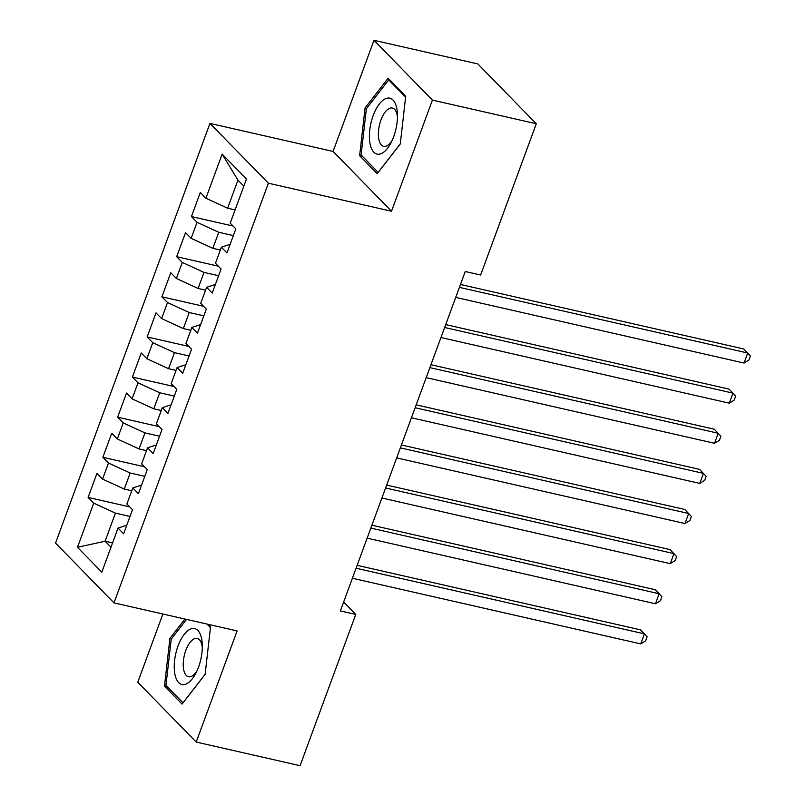 <?xml version="1.0" encoding="UTF-8"?>
<svg xmlns="http://www.w3.org/2000/svg" width="806" height="806" viewBox="0 0 806 806"><rect width="100%" height="100%" fill="white"/><g stroke="black" fill="none" stroke-linecap="round" stroke-linejoin="round"><path stroke-width="1.21" d="M162.883 614.011L137.776 682.249L196.211 742.054L300.094 765.7L355.748 614.444L343.638 602.042M209.953 123.409L55.543 543.083L113.989 602.888L268.398 183.204L209.953 123.409L333.08 151.437L391.515 211.243L432.409 100.105L373.974 40.3L333.08 151.437M373.974 40.3L477.857 63.946L536.292 123.751L432.409 100.105M243.835 186.146L237.951 180.121L222.144 154.107L205.903 198.236L200.301 192.503L191.445 216.572L197.047 222.315L191.143 238.364L185.541 232.622L176.675 256.691L182.287 262.434L176.383 278.483L170.771 272.74L161.915 296.82L167.527 302.552L161.623 318.602L156.011 312.869L147.155 336.938L152.767 342.681L146.853 358.72L141.251 352.988L132.396 377.057L137.997 382.8L132.093 398.849L126.492 393.106L117.636 417.186L123.237 422.918L117.333 438.968L111.732 433.235L102.866 457.304L108.478 463.037L102.574 479.086L96.962 473.354L88.106 497.423L129.756 506.903M222.144 154.107L246.465 178.992L230.224 223.131L235.836 228.864L226.98 252.943L221.368 247.2L215.464 263.25L221.076 268.982L212.22 293.062L206.608 287.319L200.704 303.368L206.316 309.111L197.45 333.18L191.848 327.448L185.944 343.497L191.546 349.23L182.69 373.299L177.088 367.566L171.184 383.616L176.786 389.348L167.93 413.428L162.318 407.685L156.414 423.734L162.026 429.477L153.17 453.546L147.558 447.814L141.655 463.863L147.266 469.596L138.41 493.665L132.799 487.932L126.895 503.982L132.496 509.714L123.64 533.794L118.039 528.051L101.798 572.189L77.477 547.294L93.718 503.166L88.106 497.423M536.292 123.751L480.638 275.007L465.243 271.501L340.364 610.938L355.748 614.444M131.761 490.763L124.275 489.061L130.179 473.011L144.788 476.336M102.574 479.086L124.275 489.061M108.478 463.037L130.179 473.011M118.039 528.051L126.804 525.19M146.521 450.645L139.045 448.942L144.949 432.893L159.548 436.217M117.333 438.968L139.045 448.942M123.237 422.918L144.949 432.893M132.799 487.932L141.574 485.071M161.281 410.516L153.805 408.813L159.709 392.764L174.308 396.089M132.093 398.849L153.805 408.813M137.997 382.8L159.709 392.764M147.558 447.814L156.334 444.942M176.04 370.397L168.565 368.695L174.469 352.645L189.067 355.97M146.853 358.72L168.565 368.695M152.767 342.681L174.469 352.645M162.318 407.685L171.094 404.824M190.81 330.279L183.325 328.576L189.229 312.526L203.827 315.851M161.623 318.602L183.325 328.576M167.527 302.552L189.229 312.526M177.088 367.566L185.854 364.705M205.57 290.15L198.085 288.447L203.999 272.398L218.597 275.723M176.383 278.483L198.085 288.447M182.287 262.434L203.999 272.398M191.848 327.448L200.613 324.586M220.33 250.031L212.855 248.329L218.758 232.279L233.357 235.604M191.143 238.364L212.855 248.329M197.047 222.315L218.758 232.279M206.608 287.319L215.383 284.458M235.09 209.913L227.614 208.21L237.951 180.121M205.903 198.236L227.614 208.21M221.368 247.2L230.143 244.339M391.515 211.243L268.398 183.204M196.211 742.054L237.105 630.917L113.989 602.888M112.568 542.922L105.092 541.219L110.976 547.244M130.018 516.455L115.419 513.13L105.092 541.219L77.477 547.294M93.718 503.166L115.419 513.13M377.218 173.693L400.27 143.982L405.71 96.257L388.119 78.242L365.068 107.964L359.627 155.679L377.218 173.693M184.917 619.028L169.915 638.372L164.474 686.097L182.065 704.101L205.117 674.39L210.557 626.665L208.301 624.358M191.445 216.572L233.085 226.053M176.675 256.691L218.325 266.171M161.915 296.82L203.565 306.3M147.155 336.938L188.806 346.419M132.396 377.057L174.036 386.537M117.636 417.186L159.276 426.666M102.866 457.304L144.516 466.785M362.478 156.334L359.627 155.679M366.67 108.326L365.068 107.964M167.326 686.742L164.474 686.097M171.517 638.735L169.915 638.372M459.41 287.369L747.746 353.018L744.049 363.043L455.722 297.404M460.478 284.478L743.797 348.978L750.457 355.95L748.976 359.96L744.049 363.043M444.65 327.498L732.976 393.137L729.289 403.171L440.953 337.523M445.718 324.596L729.027 389.096L735.687 396.068L734.216 400.088L729.289 403.171M429.88 367.617L718.217 433.255L714.529 443.29L426.193 377.651M430.948 364.715L714.267 429.215L720.927 436.197L719.456 440.207L714.529 443.29M380.261 153.986A28.684 12.846 -77.2 0 0 391.142 142.531A28.684 12.846 -77.2 0 0 397.469 114.704A28.684 12.846 -77.2 0 0 386.618 98.302A28.684 12.846 -77.2 0 0 369.752 130.088A28.684 12.846 -77.2 0 0 380.261 153.986M397.469 117.303A19.636 8.795 -77.2 0 0 392.351 108.034A19.636 8.795 -77.2 0 0 390.164 108.125A19.636 8.795 -77.2 0 0 378.951 127.56A19.636 8.795 -77.2 0 0 383.636 146.329A19.636 8.795 -77.2 0 0 385.822 146.239A19.636 8.795 -77.2 0 0 392.26 140.184M400.28 143.861L378.165 172.383L361.108 154.933L366.387 108.699L388.714 79.905L405.609 97.194M390.023 80.207L388.714 79.905M185.108 684.395A28.684 12.846 -77.2 0 0 195.989 672.939A28.684 12.846 -77.2 0 0 202.316 645.122A28.684 12.846 -77.2 0 0 191.465 628.72A28.684 12.846 -77.2 0 0 174.6 660.497A28.684 12.846 -77.2 0 0 185.108 684.395M202.316 647.712A19.636 8.795 -77.2 0 0 197.198 638.443A19.636 8.795 -77.2 0 0 195.012 638.533A19.636 8.795 -77.2 0 0 183.798 657.968A19.636 8.795 -77.2 0 0 188.483 676.738A19.636 8.795 -77.2 0 0 190.659 676.647A19.636 8.795 -77.2 0 0 197.107 670.602M205.127 674.279L183.012 702.792L165.955 685.342L171.235 639.108L186.518 619.401M206.991 624.056L210.457 627.602M415.12 407.735L703.457 473.384L699.769 483.409L411.433 417.77M416.188 404.844L699.507 469.344L706.167 476.316L704.686 480.326L699.769 483.409M400.36 447.864L688.697 513.503L684.999 523.537L396.673 457.889M401.428 444.962L684.747 509.463L691.407 516.434L689.926 520.454L684.999 523.537M385.6 487.983L673.937 553.621L670.239 563.656L381.913 498.017M386.668 485.081L669.988 549.581L676.647 556.563L675.166 560.573L670.239 563.656M370.841 528.101L659.167 593.75L655.48 603.775L367.143 538.136M371.909 525.21L655.218 589.71L661.877 596.682L660.406 600.692L655.48 603.775M356.071 568.23L644.407 633.869L640.72 643.893L352.383 578.255M357.139 565.328L640.458 629.829L647.117 636.8L645.646 640.82L640.72 643.893"/></g></svg>

